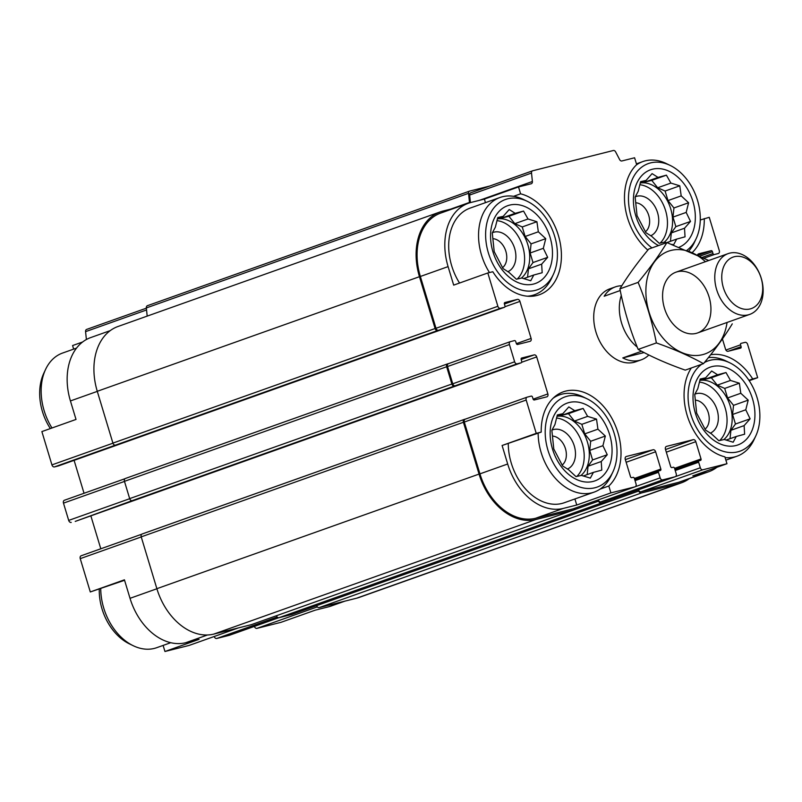 <?xml version="1.0" encoding="UTF-8"?>
<svg xmlns="http://www.w3.org/2000/svg" width="802" height="802" viewBox="0 0 802 802"><rect width="100%" height="100%" fill="white"/><g stroke="black" fill="none" stroke-linecap="round" stroke-linejoin="round"><path stroke-width="1.2" d="M496.909 220.63A32.571 23.198 -109.6 0 1 522.724 246.515A32.571 23.198 -109.6 0 1 517.24 279.046M521.35 278.124A32.571 23.198 70.4 0 0 527.846 244.69A32.571 23.198 70.4 0 0 497.38 218.906M639.775 184.721A32.571 23.198 -109.6 0 1 665.59 210.605A32.571 23.198 -109.6 0 1 660.096 243.136M664.206 242.214A32.571 23.198 70.4 0 0 670.703 208.781A32.571 23.198 70.4 0 0 640.247 182.996M699.364 382.093A32.571 23.198 -109.6 0 1 725.178 407.987A32.571 23.198 -109.6 0 1 719.695 440.519M723.805 439.596A32.571 23.198 70.4 0 0 730.301 406.163A32.571 23.198 70.4 0 0 699.835 380.379M556.508 418.012A32.571 23.198 -109.6 0 1 582.322 443.897A32.571 23.198 -109.6 0 1 576.828 476.428M580.939 475.506A32.571 23.198 70.4 0 0 587.435 442.072A32.571 23.198 70.4 0 0 556.979 416.288M459.526 283.036A51.609 36.742 -109.6 0 1 470.082 208.119L499.957 197.492A51.609 36.742 -109.6 0 1 523.495 199.487L527.315 201.332A47.879 34.095 -109.6 0 1 554.653 236.269A47.879 34.095 -109.6 0 1 553.33 274.474A47.879 34.095 -109.6 0 1 508.348 283.246A47.879 34.095 -109.6 0 1 486.904 222.936A47.879 34.095 -109.6 0 1 527.315 201.332M454.644 208.129L442.884 211.086A58.055 41.333 70.4 0 0 440.188 211.908A58.055 41.333 70.4 0 0 419.456 276.7L435.105 328.519A2.576 1.835 70.4 0 0 437.631 330.534L438.524 330.304A2.576 1.835 70.4 0 1 435.997 328.289L420.358 276.479A56.762 40.421 70.4 0 1 440.619 213.121L468.358 203.257A56.762 40.421 70.4 0 1 470.995 202.455L484.388 199.086L485.461 202.645M468.358 203.257A56.762 40.421 70.4 0 0 448.087 266.615L453.681 285.121L487.817 272.971L497.872 306.284A2.576 1.835 70.4 0 0 500.408 308.299L504.418 307.286A1.293 0.922 70.4 0 0 504.939 305.833L504.388 303.978A1.293 0.922 70.4 0 1 504.909 302.524L517.4 299.387A2.576 1.835 70.4 0 1 519.937 301.402L531.104 338.414A2.576 1.835 70.4 0 1 530.192 341.291A2.576 1.835 70.4 0 1 530.072 341.321L517.571 344.469A1.293 0.922 70.4 0 1 516.308 343.457L515.746 341.612A1.293 0.922 70.4 0 0 514.483 340.599L510.463 341.612A2.576 1.835 70.4 0 0 510.343 341.642A2.576 1.835 70.4 0 0 509.42 344.529L514.633 361.792A2.576 1.835 70.4 0 0 517.17 363.817L521.18 362.805A1.293 0.922 70.4 0 0 521.701 361.351L521.15 359.497A1.293 0.922 70.4 0 1 521.661 358.033L534.162 354.895A2.576 1.835 70.4 0 1 536.698 356.91L547.866 393.922A2.576 1.835 70.4 0 1 546.944 396.8A2.576 1.835 70.4 0 1 546.834 396.84L534.332 399.977A1.293 0.922 70.4 0 1 533.059 398.975L532.508 397.12A1.293 0.922 70.4 0 0 531.235 396.108L527.225 397.12A2.576 1.835 70.4 0 0 527.104 397.16A2.576 1.835 70.4 0 0 526.182 400.038L536.237 433.351L541.21 432.098L502.102 445.491L536.237 433.351M574.914 498.954L576.748 505.029L563.355 508.398A56.762 40.421 70.4 0 1 507.686 463.997L502.102 445.491M612.928 471.857A47.879 34.095 -109.6 0 1 567.946 480.629A47.879 34.095 -109.6 0 1 546.493 420.318A47.879 34.095 -109.6 0 1 586.904 398.714A47.879 34.095 -109.6 0 1 614.252 433.651A47.879 34.095 -109.6 0 1 612.928 471.857L611.134 475.706A51.609 36.742 -109.6 0 1 594.132 492.117L564.267 502.744A51.609 36.742 -109.6 0 1 508.278 443.807M82.636 341.983L72.581 345.552L73.654 349.111M58.596 465.862A1.293 0.922 70.4 0 1 58.476 465.902L54.466 466.914A2.576 1.835 70.4 0 1 51.929 464.889L41.874 431.586L76.02 419.436L70.426 400.94L97.303 391.376M124.581 580.287L90.295 591.956L124.43 579.816L130.024 598.322A56.762 40.421 70.4 0 0 185.693 642.723L207.457 634.983M163.117 645.42L164.951 651.495L199.086 639.354L185.693 642.723M484.388 199.086L518.523 186.946L520.598 193.823L513.581 196.32M520.598 193.823A53.213 37.894 -109.6 0 1 560.247 243.146A53.213 37.894 -109.6 0 1 539.355 294.735A53.213 37.894 -109.6 0 1 492.799 271.728L487.817 272.971M541.21 432.098A53.213 37.894 -109.6 0 1 563.275 391.837A53.213 37.894 -109.6 0 1 613.7 421.832A53.213 37.894 -109.6 0 1 608.818 486.012L610.893 492.889L576.748 505.029M608.818 486.012L600.036 489.14M614.071 499.796L638.823 490.994L638.462 489.791A2.576 1.835 70.4 0 0 640.978 491.776L678.482 482.353L706.221 472.488L692.828 475.857L726.963 463.716L724.888 456.839A53.213 37.894 -109.6 0 1 688.778 420.138A53.213 37.894 -109.6 0 1 691.314 367.988M706.221 472.488A56.762 40.421 70.4 0 0 708.858 471.686A56.762 40.421 70.4 0 0 716.918 467.285M699.996 256.109L712.427 251.688L712.988 253.542A1.293 0.922 70.4 0 0 714.251 254.545L718.271 253.542A2.576 1.835 70.4 0 0 718.391 253.502A2.576 1.835 70.4 0 0 719.304 250.625L709.249 217.312L700.266 219.989M647.846 250.094A53.213 37.894 -109.6 0 1 636.668 164.651L634.593 157.773L621.901 160.961A2.576 1.835 70.4 0 1 619.625 159.568L615.625 151.899A2.576 1.835 70.4 0 0 613.35 150.505L532.688 170.776A2.576 1.835 70.4 0 0 532.568 170.816A2.576 1.835 70.4 0 0 531.515 173.042L532.388 181.493A2.576 1.835 70.4 0 1 531.335 183.718A2.576 1.835 70.4 0 1 531.215 183.758L518.523 186.946M344.91 601.139L331.186 606.011A56.762 40.421 70.4 0 1 328.559 606.813L315.166 610.182L281.021 622.322L256.921 628.377L317.351 606.883M710.652 354.745A53.213 37.894 -109.6 0 1 752.697 378.935L757.669 377.682L749.198 380.699M752.697 378.935L748.918 380.278M526.984 397.211L465.34 419.135A2.576 1.835 70.4 0 0 465.22 419.165A2.576 1.835 70.4 0 0 464.308 422.042L479.947 473.862A56.762 40.421 70.4 0 0 535.626 518.262L573.119 508.839A2.576 1.835 70.4 0 0 573.24 508.799A2.576 1.835 70.4 0 0 573.36 508.759M610.893 492.889L635.004 486.834A2.576 1.835 70.4 0 0 635.124 486.794A2.576 1.835 70.4 0 0 636.036 483.917L634.362 478.363A1.293 0.922 70.4 0 0 633.099 477.35L631.755 477.691A1.293 0.922 70.4 0 1 630.492 476.679L625.279 459.406A2.576 1.835 70.4 0 1 626.202 456.528A2.576 1.835 70.4 0 1 626.322 456.488L653.109 449.762A2.576 1.835 70.4 0 1 655.635 451.777L660.848 469.05A1.293 0.922 70.4 0 1 660.327 470.503L658.993 470.844A1.293 0.922 70.4 0 0 658.472 472.298L660.146 477.852A2.576 1.835 70.4 0 0 662.683 479.877L675.184 476.729A2.576 1.835 70.4 0 0 675.294 476.689A2.576 1.835 70.4 0 0 676.216 473.812L674.542 468.258A1.293 0.922 70.4 0 0 673.279 467.255L671.936 467.586A1.293 0.922 70.4 0 1 670.673 466.584L665.459 449.31A2.576 1.835 70.4 0 1 666.382 446.433A2.576 1.835 70.4 0 1 666.502 446.393L693.289 439.656A2.576 1.835 70.4 0 1 695.815 441.681L701.028 458.955A1.293 0.922 70.4 0 1 700.507 460.408L699.174 460.749A1.293 0.922 70.4 0 0 698.652 462.203L700.326 467.756A2.576 1.835 70.4 0 0 702.863 469.772L726.963 463.716M678.482 482.353A56.762 40.421 70.4 0 0 681.119 481.561L708.858 471.686M757.669 377.682L747.614 344.379A2.576 1.835 70.4 0 0 745.088 342.364L741.068 343.366A1.293 0.922 70.4 0 0 740.547 344.83L741.108 346.675A1.293 0.922 70.4 0 1 740.587 348.138L728.086 351.276A2.576 1.835 70.4 0 1 725.549 349.261L722.432 338.925M648.848 354.985A38.707 27.559 -109.6 0 1 641.259 359.827L635.715 361.792A38.707 27.559 -109.6 0 1 596.778 334.564A38.707 27.559 -109.6 0 1 609.771 288.86L615.324 286.895A38.707 27.559 -109.6 0 1 621.831 285.743M698.422 253.903L698.662 253.823A2.576 1.835 70.4 0 0 698.542 253.853A2.576 1.835 70.4 0 0 697.58 254.956M698.662 253.823L711.163 250.675A1.293 0.922 70.4 0 1 712.427 251.688M704.276 218.565A53.213 37.894 -109.6 0 1 692.266 252.54M440.188 211.908L117.994 326.494A58.055 41.333 70.4 0 0 97.273 391.296L112.912 443.105A2.576 1.835 70.4 0 0 115.448 445.13L54.466 466.914M469.471 191.157L147.518 305.662A2.576 1.835 70.4 0 0 147.398 305.702A2.576 1.835 70.4 0 0 146.345 307.928L147.187 316.118M447.456 363.928L125.503 478.433A2.576 1.835 70.4 0 0 125.383 478.473A2.576 1.835 70.4 0 0 124.46 481.35L129.673 498.623A2.576 1.835 70.4 0 0 132.21 500.638L75.238 521.41A1.293 0.922 70.4 0 0 75.358 521.37M464.218 419.436L142.265 533.952A2.576 1.835 70.4 0 0 142.144 533.982A2.576 1.835 70.4 0 0 141.222 536.869L156.871 588.678A58.055 41.333 70.4 0 0 213.803 634.091L251.307 624.668A2.576 1.835 70.4 0 0 251.427 624.628A2.576 1.835 70.4 0 0 251.547 624.578M276.469 615.725A2.576 1.835 70.4 0 0 278.986 617.71L291.487 614.563A2.576 1.835 70.4 0 0 291.607 614.532A2.576 1.835 70.4 0 0 291.717 614.482M316.65 605.62A2.576 1.835 70.4 0 0 319.166 607.605L356.669 598.182A58.055 41.333 70.4 0 0 359.356 597.37L681.55 482.774A58.055 41.333 70.4 0 0 689.279 478.654M58.476 465.902L442.544 329.301A1.293 0.922 70.4 0 0 442.664 329.261M75.238 521.41L459.305 384.81A1.293 0.922 70.4 0 0 459.426 384.77M532.458 170.866L470.814 192.781A2.576 1.835 70.4 0 0 470.694 192.821A2.576 1.835 70.4 0 0 469.641 195.046L470.423 202.605M74.095 460.348L84.04 493.27M448.518 363.637L447.686 363.837A2.576 1.835 70.4 0 0 447.576 363.877A2.576 1.835 70.4 0 0 446.654 366.755L451.867 384.028A2.576 1.835 70.4 0 0 454.393 386.043L517.17 363.817M510.222 341.692L448.589 363.617A2.576 1.835 70.4 0 0 448.468 363.657A2.576 1.835 70.4 0 0 447.546 366.534L452.759 383.807A2.576 1.835 70.4 0 0 455.285 385.822M90.857 515.866L100.801 548.779M465.28 419.145L464.448 419.356A2.576 1.835 70.4 0 0 464.328 419.396A2.576 1.835 70.4 0 0 463.416 422.273L479.055 474.082A58.055 41.333 70.4 0 0 535.997 519.495L573.49 510.072A2.576 1.835 70.4 0 0 573.61 510.032A2.576 1.835 70.4 0 0 574.683 508.288M613.54 498.654A2.576 1.835 70.4 0 1 613.42 498.704A2.576 1.835 70.4 0 1 613.299 498.734L600.798 501.882A2.576 1.835 70.4 0 1 598.282 499.897L598.643 501.1A2.576 1.835 70.4 0 0 601.169 503.115L613.67 499.967A2.576 1.835 70.4 0 0 613.791 499.937A2.576 1.835 70.4 0 0 614.863 498.192M489.842 186.014L469.701 191.076A2.576 1.835 70.4 0 0 469.581 191.107A2.576 1.835 70.4 0 0 468.528 193.332L469.471 202.435A2.576 1.835 70.4 0 1 469.481 202.876M638.823 490.994A2.576 1.835 70.4 0 0 641.349 493.009L678.853 483.586A58.055 41.333 70.4 0 0 681.55 482.774M86.626 329.421L146.365 308.179L86.746 329.381A2.576 1.835 70.4 0 0 86.626 329.421A2.576 1.835 70.4 0 0 85.573 331.647L86.385 339.517M110.265 330.614L90.696 337.582A56.762 40.421 70.4 0 0 70.426 400.94M124.952 478.724L64.521 500.217A2.576 1.835 70.4 0 0 64.401 500.258A2.576 1.835 70.4 0 0 63.478 503.135L68.691 520.408A2.576 1.835 70.4 0 0 71.228 522.423M81.162 555.766L141.723 534.222L81.283 555.736A2.576 1.835 70.4 0 0 81.162 555.766A2.576 1.835 70.4 0 0 80.24 558.643L90.295 591.956M164.951 651.495L189.061 645.44A2.576 1.835 70.4 0 0 189.182 645.399A2.576 1.835 70.4 0 0 189.292 645.359M214.214 636.497A2.576 1.835 70.4 0 0 216.74 638.482L229.242 635.334A2.576 1.835 70.4 0 0 229.352 635.304A2.576 1.835 70.4 0 0 229.472 635.254M254.394 626.392A2.576 1.835 70.4 0 0 256.921 628.377M704.397 362.534A47.879 34.095 -109.6 0 1 729.77 362.805A47.879 34.095 -109.6 0 1 757.108 397.732A47.879 34.095 -109.6 0 1 755.785 435.947A47.879 34.095 -109.6 0 1 701.128 434.814A47.879 34.095 -109.6 0 1 701.57 364.339M752.547 398.885A41.283 29.393 -109.6 0 1 720.006 443.847A41.283 29.393 -109.6 0 1 699.364 375.466A41.283 29.393 -109.6 0 1 752.547 398.885M755.785 435.947L753.99 439.787A51.609 36.742 -109.6 0 1 736.998 456.208A51.609 36.742 -109.6 0 1 725.118 457.601M708.397 357.592A51.609 36.742 -109.6 0 1 725.95 360.96L729.77 362.805M736.246 436.478L744.627 434.213L744.116 425.611L750.121 418.814L745.77 409.792L748.206 400.138L740.787 393.261L739.374 383.196L730.482 380.449L726 372.539L717.63 374.795L711.675 371.005L705.66 377.802L700.226 379.015L697.8 388.669L694.732 394.424L696.647 413.09L705.479 430.032L711.434 433.822L718.853 440.699L724.286 439.486L733.178 442.223L736.246 436.478L726.091 440.087M694.823 394.213A20.962 14.927 -109.6 0 1 717.138 410.012A20.962 14.927 -109.6 0 1 710.281 433.16M695.414 400.148A15.86 11.288 -109.6 0 1 708.306 412.779A15.86 11.288 -109.6 0 1 705.018 429.16M651.956 247.898A47.879 34.095 -109.6 0 1 629.66 187.488A47.879 34.095 -109.6 0 1 670.171 165.423A47.879 34.095 -109.6 0 1 697.519 200.35A47.879 34.095 -109.6 0 1 696.186 238.565A47.879 34.095 -109.6 0 1 686.973 250.274M658.532 245.562A41.283 29.393 -109.6 0 1 640.357 177.302A41.283 29.393 -109.6 0 1 692.948 201.502A41.283 29.393 -109.6 0 1 679.274 247.166M696.186 238.565L694.402 242.404A51.609 36.742 -109.6 0 1 688.788 251.036M636.377 164.931A51.609 36.742 -109.6 0 1 642.813 161.583A51.609 36.742 -109.6 0 1 666.362 163.578L670.171 165.423M676.657 239.096L685.038 236.831L684.517 228.229L690.532 221.432L686.181 212.41L688.607 202.756L681.189 195.878L679.785 185.813L670.883 183.077L666.412 175.157L658.031 177.412L652.086 173.623L646.071 180.42L640.638 181.633L638.202 191.287L635.134 197.041L637.059 215.708L645.891 232.65L651.836 236.44L659.254 243.317L664.698 242.104L666.522 242.715L676.657 239.096L673.59 244.841L671.765 244.329M635.234 196.831A20.962 14.927 -109.6 0 1 657.55 212.63A20.962 14.927 -109.6 0 1 650.693 235.778M635.816 202.766A15.86 11.288 -109.6 0 1 648.718 215.397A15.86 11.288 -109.6 0 1 645.42 231.778M609.68 434.794A41.283 29.393 -109.6 0 1 577.149 479.756A41.283 29.393 -109.6 0 1 556.498 411.376A41.283 29.393 -109.6 0 1 609.68 434.794M594.132 492.117A51.609 36.742 -109.6 0 1 538.142 433.19M553.109 398.223A51.609 36.742 -109.6 0 1 559.545 394.875A51.609 36.742 -109.6 0 1 583.094 396.87L586.904 398.714M550.092 237.412A41.283 29.393 -109.6 0 1 517.551 282.374A41.283 29.393 -109.6 0 1 496.909 213.994A41.283 29.393 -109.6 0 1 550.092 237.412M553.33 274.474L551.535 278.324A51.609 36.742 -109.6 0 1 534.543 294.735A51.609 36.742 -109.6 0 1 527.425 296.199M489.481 272.56A51.609 36.742 -109.6 0 1 499.957 197.492M170.736 642.703L156.731 647.685A51.609 36.742 -109.6 0 1 133.182 645.69A51.609 36.742 -109.6 0 1 100.741 588.758M133.182 645.69L129.373 643.846A47.879 34.095 -109.6 0 1 99.278 589.28M51.99 427.987A51.609 36.742 -109.6 0 1 45.554 369.481A51.609 36.742 -109.6 0 1 62.546 353.06L76.561 348.078M50.346 428.569A47.879 34.095 -109.6 0 1 43.759 373.321L45.554 369.481M593.39 472.388L601.771 470.122L601.249 461.521L607.264 454.724L602.914 445.701L605.34 436.047L597.921 429.17L596.518 419.105L587.615 416.368L583.144 408.449L574.763 410.704L568.818 406.915L562.803 413.712L557.37 414.925L554.934 424.579L551.866 430.333L553.791 449L562.623 465.942L568.568 469.731L575.986 476.609L581.43 475.396L590.322 478.132L593.39 472.388L583.224 475.997M551.966 430.123A20.962 14.927 -109.6 0 1 574.282 445.922A20.962 14.927 -109.6 0 1 567.425 469.07M552.548 436.057A15.86 11.288 -109.6 0 1 565.45 448.689A15.86 11.288 -109.6 0 1 562.152 465.07M533.791 275.006L542.172 272.74L541.661 264.139L547.676 257.342L543.315 248.319L545.751 238.665L538.332 231.788L536.919 221.723L528.027 218.986L523.546 211.066L515.175 213.322L509.22 209.533L503.215 216.329L497.771 217.542L495.345 227.197L492.278 232.951L494.202 251.617L503.024 268.56L508.979 272.349L516.398 279.226L521.831 278.013L530.723 280.76L533.791 275.006L523.636 278.615M492.368 232.74A20.962 14.927 -109.6 0 1 514.694 248.54A20.962 14.927 -109.6 0 1 507.826 271.688M492.959 238.675A15.86 11.288 -109.6 0 1 505.851 251.307A15.86 11.288 -109.6 0 1 502.563 267.688M587.174 474.594L588.056 466.213L592.588 459.937L589.711 450.393L590.673 441.26L605.34 436.047M589.711 450.393L602.914 445.701M590.673 441.26L584.718 433.872L597.921 429.17M584.718 433.872L581.841 424.328L596.518 419.105M581.841 424.328L574.422 421.06L587.615 416.368M574.422 421.06L568.468 413.662L583.144 408.449M568.468 413.662L561.56 415.396L574.763 410.704M561.56 415.396L559.996 414.704M557.139 415.727L562.803 413.712M588.056 466.213L601.249 461.521M592.588 459.937L607.264 454.724M730.031 438.684L730.913 430.303L735.454 424.027L732.577 414.484L733.529 405.351L748.206 400.138M732.577 414.484L745.77 409.792M733.529 405.351L727.584 397.962L740.787 393.261M727.584 397.962L724.697 388.419L739.374 383.196M724.697 388.419L717.279 385.15L730.482 380.449M717.279 385.15L711.334 377.752L726 372.539M711.334 377.752L704.427 379.486L717.63 374.795M704.427 379.486L702.853 378.795M699.996 379.817L705.66 377.802M730.913 430.303L744.116 425.611M735.454 424.027L750.121 418.814M670.442 241.302L671.314 232.921L675.855 226.645L672.978 217.101L673.941 207.969L688.607 202.756M672.978 217.101L686.181 212.41M673.941 207.969L667.986 200.58L681.189 195.878M667.986 200.58L665.109 191.036L679.785 185.813M665.109 191.036L657.69 187.768L670.883 183.077M657.69 187.768L651.735 180.37L666.412 175.157M651.735 180.37L644.828 182.104L658.031 177.412M644.828 182.104L643.264 181.412M640.407 182.435L646.071 180.42M671.314 232.921L684.517 228.229M675.855 226.645L690.532 221.432M527.576 277.211L528.458 268.83L532.999 262.555L530.122 253.011L531.074 243.878L545.751 238.665M530.122 253.011L543.315 248.319M531.074 243.878L525.13 236.49L538.332 231.788M525.13 236.49L522.242 226.946L536.919 221.723M522.242 226.946L514.824 223.678L528.027 218.986M514.824 223.678L508.879 216.279L523.546 211.066M508.879 216.279L501.972 218.014L515.175 213.322M501.972 218.014L500.408 217.332M497.541 218.345L503.215 216.329M528.458 268.83L541.661 264.139M532.999 262.555L547.676 257.342M637.239 347.096A38.707 27.559 -109.6 0 1 621.56 322.955A38.707 27.559 -109.6 0 1 621.279 295.457M620.237 290.524L604.177 296.239A38.707 27.559 -109.6 0 1 615.324 286.895M641.259 359.827A38.707 27.559 -109.6 0 1 622.793 357.923L641.57 351.246M644.086 352.569L622.793 357.923M723.334 287.587A27.308 19.438 -109.6 0 1 744.857 257.843A27.308 19.438 -109.6 0 1 758.512 303.066A27.308 19.438 -109.6 0 1 723.334 287.587M716.637 289.602A32.25 22.967 -109.6 0 1 728.146 253.612A32.25 22.967 -109.6 0 1 760.597 276.299A32.25 22.967 -109.6 0 1 749.77 314.384A32.25 22.967 -109.6 0 1 716.637 289.602M727.043 322.464A54.506 38.807 -109.6 0 1 702.492 354.685A54.506 38.807 -109.6 0 1 645.911 289.211A54.506 38.807 -109.6 0 1 705.429 261.693M696.066 333.401A32.25 22.967 -109.6 0 1 662.773 291.998A32.25 22.967 -109.6 0 1 701.429 282.284A32.25 22.967 -109.6 0 1 696.066 333.401M708.767 260.5L666.913 242.575C659.294 255.146 649.69 268.409 638.111 282.384C646.101 301.602 652.196 321.782 656.387 342.925C674.061 349.131 689.76 356.048 703.474 363.657C715.053 349.682 724.657 336.419 732.276 323.848M703.474 363.657L685.259 370.133C667.585 363.928 651.886 357.02 638.171 349.401C630.182 330.183 624.086 310.003 619.896 288.87C627.515 276.299 637.119 263.026 648.698 249.061L666.913 242.575M656.387 342.925L638.171 349.401M638.111 282.384L619.896 288.87M420.358 276.479L448.087 266.615M435.997 328.289L497.872 306.284M464.308 422.042L526.182 400.038M479.947 473.862L507.686 463.997M535.626 518.262L563.355 508.398M573.119 508.839L635.004 486.834M640.978 491.776L702.863 469.772M469.641 195.046L531.515 173.042M479.385 200.35L532.388 181.493M438.524 330.304L500.408 308.299M115.448 445.13L437.631 330.534M442.544 329.301L504.418 307.286M504.388 304.008L517.4 299.387M504.959 306.725L519.937 301.402M516.378 343.647L531.104 338.414M447.546 366.534L509.42 344.529M452.759 383.807L514.633 361.792M132.21 500.638L454.393 386.043M459.305 384.81L521.18 362.805M521.15 359.527L534.162 354.895M521.721 362.243L536.698 356.91M533.129 399.165L547.866 393.922M625.349 459.636L653.109 449.762M626.141 462.273L655.635 451.777M634.392 478.463L660.848 469.05M658.933 470.864L634.703 479.476L658.873 470.884M635.054 480.629L658.472 472.298M573.891 509.902L598.643 501.1M635.395 486.654L660.146 477.852M600.798 501.882L662.683 479.877M613.299 498.734L675.184 476.729M665.53 449.531L693.289 439.656M666.322 452.168L695.815 441.681M674.572 468.358L701.028 458.955M699.113 460.759L674.883 469.381L699.053 460.789M675.234 470.533L698.652 462.203M675.575 476.558L700.326 467.756M725.89 350.043L740.547 344.83M728.376 351.206L741.108 346.675M698.241 255.277L711.163 250.675M702.432 257.292L712.988 253.542M704.146 258.144L714.251 254.545M146.345 307.928L468.528 193.332M450.604 209.142L469.471 202.435M97.273 391.296L419.456 276.7M112.912 443.105L435.105 328.519M124.46 481.35L446.654 366.755M129.673 498.623L451.867 384.028M141.222 536.869L463.416 422.273M156.871 588.678L479.055 474.082M213.803 634.091L535.997 519.495M251.307 624.668L573.49 510.072M278.986 617.71L601.169 503.115M291.487 614.563L613.67 499.967M319.166 607.605L641.349 493.009M356.669 598.182L678.853 483.586M85.573 331.647L146.555 309.963M51.929 464.889L112.942 443.195M63.478 503.135L124.49 481.431M68.691 520.408L129.703 498.704M80.24 558.643L141.252 536.949M130.024 598.322L156.891 588.758M189.061 645.44L238.214 627.956M216.74 638.482L277.171 616.989M229.242 635.334L278.695 617.751L229.352 635.304M328.559 606.813L343.567 601.47M470.694 192.821L532.568 170.816M442.604 329.281L504.478 307.276M448.468 363.657L510.343 341.642M459.366 384.79L521.24 362.785M465.22 419.165L527.104 397.16M573.24 508.799L635.124 486.794M613.42 498.704L675.294 476.689M147.398 305.702L469.581 191.107M119.999 443.977L442.143 329.401M125.383 478.473L447.576 363.877M136.761 499.486L458.904 384.91M142.144 533.982L464.328 419.396M251.427 624.628L573.61 510.032M291.607 614.532L613.791 499.937M58.536 465.882L120.42 443.877M64.401 500.258L124.962 478.714M75.298 521.39L137.182 499.385M189.182 645.399L238.274 627.946M736.998 456.208L725.89 460.158M642.813 161.583L636.437 163.849M559.545 394.875L555.094 396.459M534.543 294.735L530.092 296.319M728.146 253.612L675.946 272.179M749.77 314.384L697.56 332.95"/></g></svg>
